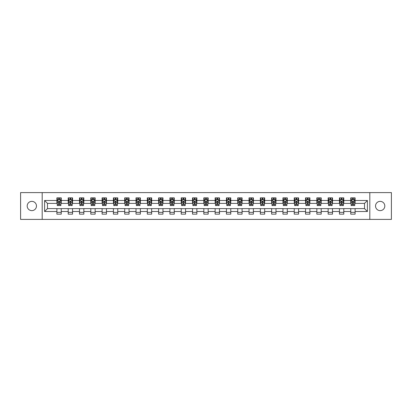 <?xml version="1.0" encoding="UTF-8"?>
<svg xmlns="http://www.w3.org/2000/svg" width="412" height="412" viewBox="0 0 412 412"><rect width="100%" height="100%" fill="white"/><g stroke="black" fill="none" stroke-linecap="round" stroke-linejoin="round"><path stroke-width="0.62" d="M380.168 201.365A4.635 4.635 0 0 0 375.533 206A4.635 4.635 0 0 0 380.168 210.635A4.635 4.635 0 0 0 384.808 206A4.635 4.635 0 0 0 380.168 201.365M31.832 201.365A4.635 4.635 0 0 0 27.192 206A4.635 4.635 0 0 0 31.832 210.635A4.635 4.635 0 0 0 36.467 206A4.635 4.635 0 0 0 31.832 201.365M369.811 219.405L391.4 219.405L391.4 192.595L369.811 192.595L369.811 219.405L42.189 219.405L42.189 192.595L20.6 192.595L20.6 219.405L42.189 219.405M369.811 192.595L42.189 192.595M355.103 200.495L355.103 197.848L350.756 197.848L350.756 200.495L343.799 200.495L343.799 197.848L339.452 197.848L339.452 200.495L332.499 200.495L332.499 197.848L328.153 197.848L328.153 200.495L321.195 200.495L321.195 197.848L316.849 197.848L316.849 200.495L309.896 200.495L309.896 197.848L305.544 197.848L305.544 200.495L298.592 200.495L298.592 197.848L294.245 197.848L294.245 200.495L287.288 200.495L287.288 197.848L282.941 197.848L282.941 200.495L275.988 200.495L275.988 197.848L271.642 197.848L271.642 200.495L264.684 200.495L264.684 197.848L260.338 197.848L260.338 200.495L253.38 200.495L253.38 197.848L249.033 197.848L249.033 200.495L242.081 200.495L242.081 197.848L237.734 197.848L237.734 200.495L230.777 200.495L230.777 197.848L226.43 197.848L226.43 200.495L219.478 200.495L219.478 197.848L215.131 197.848L215.131 200.495L208.173 200.495L208.173 197.848L203.827 197.848L203.827 200.495L196.869 200.495L196.869 197.848L192.522 197.848L192.522 200.495L185.57 200.495L185.57 197.848L181.223 197.848L181.223 200.495L174.266 200.495L174.266 197.848L169.919 197.848L169.919 200.495L162.967 200.495L162.967 197.848L158.62 197.848L158.62 200.495L151.662 200.495L151.662 197.848L147.316 197.848L147.316 200.495L140.358 200.495L140.358 197.848L136.012 197.848L136.012 200.495L129.059 200.495L129.059 197.848L124.712 197.848L124.712 200.495L117.755 200.495L117.755 197.848L113.408 197.848L113.408 200.495L106.456 200.495L106.456 197.848L102.104 197.848L102.104 200.495L95.151 200.495L95.151 197.848L90.805 197.848L90.805 200.495L83.847 200.495L83.847 197.848L79.501 197.848L79.501 200.495L72.548 200.495L72.548 197.848L68.201 197.848L68.201 200.495L61.244 200.495L61.244 197.848L56.897 197.848L56.897 200.495L44.584 200.495L44.584 211.505L47.478 208.606L56.897 208.606L56.897 214.152L61.244 214.152L61.244 208.606L68.201 208.606L68.201 214.152L72.548 214.152L72.548 208.606L79.501 208.606L79.501 214.152L83.847 214.152L83.847 208.606L90.805 208.606L90.805 214.152L95.151 214.152L95.151 208.606L102.104 208.606L102.104 214.152L106.456 214.152L106.456 208.606L113.408 208.606L113.408 214.152L117.755 214.152L117.755 208.606L124.712 208.606L124.712 214.152L129.059 214.152L129.059 208.606L136.012 208.606L136.012 214.152L140.358 214.152L140.358 208.606L147.316 208.606L147.316 214.152L151.662 214.152L151.662 208.606L158.62 208.606L158.62 214.152L162.967 214.152L162.967 208.606L169.919 208.606L169.919 214.152L174.266 214.152L174.266 208.606L181.223 208.606L181.223 214.152L185.57 214.152L185.57 208.606L192.522 208.606L192.522 214.152L196.869 214.152L196.869 208.606L203.827 208.606L203.827 214.152L208.173 214.152L208.173 208.606L215.131 208.606L215.131 214.152L219.478 214.152L219.478 208.606L226.43 208.606L226.43 214.152L230.777 214.152L230.777 208.606L237.734 208.606L237.734 214.152L242.081 214.152L242.081 208.606L249.033 208.606L249.033 214.152L253.38 214.152L253.38 208.606L260.338 208.606L260.338 214.152L264.684 214.152L264.684 208.606L271.642 208.606L271.642 214.152L275.988 214.152L275.988 208.606L282.941 208.606L282.941 214.152L287.288 214.152L287.288 208.606L294.245 208.606L294.245 214.152L298.592 214.152L298.592 208.606L305.544 208.606L305.544 214.152L309.896 214.152L309.896 208.606L316.849 208.606L316.849 214.152L321.195 214.152L321.195 208.606L328.153 208.606L328.153 214.152L332.499 214.152L332.499 208.606L339.452 208.606L339.452 214.152L343.799 214.152L343.799 208.606L350.756 208.606L350.756 214.152L355.103 214.152L355.103 208.606L364.522 208.606L364.522 203.394L355.103 203.394L355.103 200.495L367.416 200.495L367.416 211.505L355.103 211.505M350.756 211.505L343.799 211.505M339.452 211.505L332.499 211.505M328.153 211.505L321.195 211.505M316.849 211.505L309.896 211.505M305.544 211.505L298.592 211.505M294.245 211.505L287.288 211.505M282.941 211.505L275.988 211.505M271.642 211.505L264.684 211.505M260.338 211.505L253.38 211.505M249.033 211.505L242.081 211.505M237.734 211.505L230.777 211.505M226.43 211.505L219.478 211.505M215.131 211.505L208.173 211.505M203.827 211.505L196.869 211.505M192.522 211.505L185.57 211.505M181.223 211.505L174.266 211.505M169.919 211.505L162.967 211.505M158.62 211.505L151.662 211.505M147.316 211.505L140.358 211.505M136.012 211.505L129.059 211.505M124.712 211.505L117.755 211.505M113.408 211.505L106.456 211.505M102.104 211.505L95.151 211.505M90.805 211.505L83.847 211.505M79.501 211.505L72.548 211.505M68.201 211.505L61.244 211.505M56.897 211.505L44.584 211.505M350.756 200.495L350.756 203.394L343.799 203.394L343.799 200.495M339.452 200.495L339.452 203.394L332.499 203.394L332.499 200.495M328.153 200.495L328.153 203.394L321.195 203.394L321.195 200.495M316.849 200.495L316.849 203.394L309.896 203.394L309.896 200.495M305.544 200.495L305.544 203.394L298.592 203.394L298.592 200.495M294.245 200.495L294.245 203.394L287.288 203.394L287.288 200.495M282.941 200.495L282.941 203.394L275.988 203.394L275.988 200.495M271.642 200.495L271.642 203.394L264.684 203.394L264.684 200.495M260.338 200.495L260.338 203.394L253.38 203.394L253.38 200.495M249.033 200.495L249.033 203.394L242.081 203.394L242.081 200.495M237.734 200.495L237.734 203.394L230.777 203.394L230.777 200.495M226.43 200.495L226.43 203.394L219.478 203.394L219.478 200.495M215.131 200.495L215.131 203.394L208.173 203.394L208.173 200.495M203.827 200.495L203.827 203.394L196.869 203.394L196.869 200.495M192.522 200.495L192.522 203.394L185.57 203.394L185.57 200.495M181.223 200.495L181.223 203.394L174.266 203.394L174.266 200.495M169.919 200.495L169.919 203.394L162.967 203.394L162.967 200.495M158.62 200.495L158.62 203.394L151.662 203.394L151.662 200.495M147.316 200.495L147.316 203.394L140.358 203.394L140.358 200.495M136.012 200.495L136.012 203.394L129.059 203.394L129.059 200.495M124.712 200.495L124.712 203.394L117.755 203.394L117.755 200.495M113.408 200.495L113.408 203.394L106.456 203.394L106.456 200.495M102.104 200.495L102.104 203.394L95.151 203.394L95.151 200.495M90.805 200.495L90.805 203.394L83.847 203.394L83.847 200.495M79.501 200.495L79.501 203.394L72.548 203.394L72.548 200.495M68.201 200.495L68.201 203.394L61.244 203.394L61.244 200.495M56.897 200.495L56.897 203.394L47.478 203.394L44.584 200.495M47.478 203.394L47.478 208.606M367.416 211.505L364.522 208.606M364.522 203.394L367.416 200.495M56.897 199.66L57.258 199.66M58.638 199.66L59.508 199.66M60.883 199.66L61.244 199.66M56.897 203.317L57.258 203.317M58.638 203.317L59.508 203.317M60.883 203.317L61.244 203.317M56.897 208.683L61.244 208.683M56.897 212.34L61.244 212.34M68.201 208.683L72.548 208.683M68.201 212.34L72.548 212.34M68.201 199.66L68.562 199.66M69.937 199.66L70.807 199.66M72.182 199.66L72.548 199.66M68.201 203.317L68.562 203.317M69.937 203.317L70.807 203.317M72.182 203.317L72.548 203.317M79.501 208.683L83.847 208.683M79.501 212.34L83.847 212.34M79.501 199.66L79.866 199.66M81.241 199.66L82.112 199.66M83.487 199.66L83.847 199.66M79.501 203.317L79.866 203.317M81.241 203.317L82.112 203.317M83.487 203.317L83.847 203.317M90.805 208.683L95.151 208.683M90.805 212.34L95.151 212.34M90.805 199.66L91.165 199.66M92.545 199.66L93.411 199.66M94.791 199.66L95.151 199.66M90.805 203.317L91.165 203.317M92.545 203.317L93.411 203.317M94.791 203.317L95.151 203.317M102.104 208.683L106.456 208.683M102.104 212.34L106.456 212.34M102.104 199.66L102.47 199.66M103.845 199.66L104.715 199.66M106.09 199.66L106.456 199.66M102.104 203.317L102.47 203.317M103.845 203.317L104.715 203.317M106.09 203.317L106.456 203.317M113.408 208.683L117.755 208.683M113.408 212.34L117.755 212.34M113.408 199.66L113.769 199.66M115.149 199.66L116.019 199.66M117.394 199.66L117.755 199.66M113.408 203.317L113.769 203.317M115.149 203.317L116.019 203.317M117.394 203.317L117.755 203.317M124.712 208.683L129.059 208.683M124.712 212.34L129.059 212.34M124.712 199.66L125.073 199.66M126.448 199.66L127.318 199.66M128.693 199.66L129.059 199.66M124.712 203.317L125.073 203.317M126.448 203.317L127.318 203.317M128.693 203.317L129.059 203.317M136.012 208.683L140.358 208.683M136.012 212.34L140.358 212.34M136.012 199.66L136.377 199.66M137.752 199.66L138.623 199.66M139.998 199.66L140.358 199.66M136.012 203.317L136.377 203.317M137.752 203.317L138.623 203.317M139.998 203.317L140.358 203.317M147.316 208.683L151.662 208.683M147.316 212.34L151.662 212.34M147.316 199.66L147.676 199.66M149.056 199.66L149.922 199.66M151.302 199.66L151.662 199.66M147.316 203.317L147.676 203.317M149.056 203.317L149.922 203.317M151.302 203.317L151.662 203.317M158.62 208.683L162.967 208.683M158.62 212.34L162.967 212.34M158.62 199.66L158.981 199.66M160.356 199.66L161.226 199.66M162.601 199.66L162.967 199.66M158.62 203.317L158.981 203.317M160.356 203.317L161.226 203.317M162.601 203.317L162.967 203.317M169.919 208.683L174.266 208.683M169.919 212.34L174.266 212.34M169.919 199.66L170.28 199.66M171.66 199.66L172.53 199.66M173.905 199.66L174.266 199.66M169.919 203.317L170.28 203.317M171.66 203.317L172.53 203.317M173.905 203.317L174.266 203.317M181.223 208.683L185.57 208.683M181.223 212.34L185.57 212.34M181.223 199.66L181.584 199.66M182.959 199.66L183.829 199.66M185.204 199.66L185.57 199.66M181.223 203.317L181.584 203.317M182.959 203.317L183.829 203.317M185.204 203.317L185.57 203.317M192.522 208.683L196.869 208.683M192.522 212.34L196.869 212.34M192.522 199.66L192.888 199.66M194.263 199.66L195.133 199.66M196.509 199.66L196.869 199.66M192.522 203.317L192.888 203.317M194.263 203.317L195.133 203.317M196.509 203.317L196.869 203.317M203.827 208.683L208.173 208.683M203.827 212.34L208.173 212.34M203.827 199.66L204.187 199.66M205.567 199.66L206.433 199.66M207.813 199.66L208.173 199.66M203.827 203.317L204.187 203.317M205.567 203.317L206.433 203.317M207.813 203.317L208.173 203.317M215.131 208.683L219.478 208.683M215.131 212.34L219.478 212.34M215.131 199.66L215.491 199.66M216.867 199.66L217.737 199.66M219.112 199.66L219.478 199.66M215.131 203.317L215.491 203.317M216.867 203.317L217.737 203.317M219.112 203.317L219.478 203.317M226.43 208.683L230.777 208.683M226.43 212.34L230.777 212.34M226.43 199.66L226.796 199.66M228.171 199.66L229.041 199.66M230.416 199.66L230.777 199.66M226.43 203.317L226.796 203.317M228.171 203.317L229.041 203.317M230.416 203.317L230.777 203.317M237.734 208.683L242.081 208.683M237.734 212.34L242.081 212.34M237.734 199.66L238.095 199.66M239.47 199.66L240.34 199.66M241.72 199.66L242.081 199.66M237.734 203.317L238.095 203.317M239.47 203.317L240.34 203.317M241.72 203.317L242.081 203.317M249.033 208.683L253.38 208.683M249.033 212.34L253.38 212.34M249.033 199.66L249.399 199.66M250.774 199.66L251.644 199.66M253.02 199.66L253.38 199.66M249.033 203.317L249.399 203.317M250.774 203.317L251.644 203.317M253.02 203.317L253.38 203.317M260.338 208.683L264.684 208.683M260.338 212.34L264.684 212.34M260.338 199.66L260.698 199.66M262.078 199.66L262.944 199.66M264.324 199.66L264.684 199.66M260.338 203.317L260.698 203.317M262.078 203.317L262.944 203.317M264.324 203.317L264.684 203.317M271.642 208.683L275.988 208.683M271.642 212.34L275.988 212.34M271.642 199.66L272.002 199.66M273.377 199.66L274.248 199.66M275.623 199.66L275.988 199.66M271.642 203.317L272.002 203.317M273.377 203.317L274.248 203.317M275.623 203.317L275.988 203.317M282.941 208.683L287.288 208.683M282.941 212.34L287.288 212.34M282.941 199.66L283.307 199.66M284.682 199.66L285.552 199.66M286.927 199.66L287.288 199.66M282.941 203.317L283.307 203.317M284.682 203.317L285.552 203.317M286.927 203.317L287.288 203.317M294.245 208.683L298.592 208.683M294.245 212.34L298.592 212.34M294.245 199.66L294.606 199.66M295.981 199.66L296.851 199.66M298.231 199.66L298.592 199.66M294.245 203.317L294.606 203.317M295.981 203.317L296.851 203.317M298.231 203.317L298.592 203.317M305.544 208.683L309.896 208.683M305.544 212.34L309.896 212.34M305.544 199.66L305.91 199.66M307.285 199.66L308.155 199.66M309.53 199.66L309.896 199.66M305.544 203.317L305.91 203.317M307.285 203.317L308.155 203.317M309.53 203.317L309.896 203.317M316.849 208.683L321.195 208.683M316.849 212.34L321.195 212.34M316.849 199.66L317.209 199.66M318.589 199.66L319.454 199.66M320.835 199.66L321.195 199.66M316.849 203.317L317.209 203.317M318.589 203.317L319.454 203.317M320.835 203.317L321.195 203.317M328.153 208.683L332.499 208.683M328.153 212.34L332.499 212.34M328.153 199.66L328.513 199.66M329.888 199.66L330.759 199.66M332.134 199.66L332.499 199.66M328.153 203.317L328.513 203.317M329.888 203.317L330.759 203.317M332.134 203.317L332.499 203.317M339.452 208.683L343.799 208.683M339.452 212.34L343.799 212.34M339.452 199.66L339.818 199.66M341.193 199.66L342.063 199.66M343.438 199.66L343.799 199.66M339.452 203.317L339.818 203.317M341.193 203.317L342.063 203.317M343.438 203.317L343.799 203.317M350.756 208.683L355.103 208.683M350.756 212.34L355.103 212.34M350.756 199.66L351.117 199.66M352.492 199.66L353.362 199.66M354.742 199.66L355.103 199.66M350.756 203.317L351.117 203.317M352.492 203.317L353.362 203.317M354.742 203.317L355.103 203.317M59.508 198.79L58.638 198.79M60.883 204.656L59.508 204.656L59.508 205.567L60.883 205.567L60.883 201.144L60.157 199.696L57.984 199.696L57.258 201.144L57.258 205.567L58.638 205.567L58.638 204.656L57.258 204.656M57.258 201.144L57.258 197.848M60.883 201.144L60.883 197.848M58.638 199.696L58.638 197.848M59.508 197.848L59.508 199.696M59.508 204.656L59.508 201.689L58.638 201.689L58.638 204.656M70.807 198.79L69.937 198.79M72.182 204.656L70.807 204.656L70.807 205.567L72.182 205.567L72.182 201.144L71.461 199.696L69.288 199.696L68.562 201.144L68.562 205.567L69.937 205.567L69.937 204.656L68.562 204.656M68.562 201.144L68.562 197.848M72.182 201.144L72.182 197.848M69.937 199.696L69.937 197.848M70.807 197.848L70.807 199.696M70.807 204.656L70.807 201.689L69.937 201.689L69.937 204.656M82.112 198.79L81.241 198.79M83.487 204.656L82.112 204.656L82.112 205.567L83.487 205.567L83.487 201.144L82.76 199.696L80.587 199.696L79.866 201.144L79.866 205.567L81.241 205.567L81.241 204.656L79.866 204.656M79.866 201.144L79.866 197.848M83.487 201.144L83.487 197.848M81.241 199.696L81.241 197.848M82.112 197.848L82.112 199.696M82.112 204.656L82.112 201.689L81.241 201.689L81.241 204.656M93.411 198.79L92.545 198.79M94.791 204.656L93.411 204.656L93.411 205.567L94.791 205.567L94.791 201.144L94.065 199.696L91.891 199.696L91.165 201.144L91.165 205.567L92.545 205.567L92.545 204.656L91.165 204.656M91.165 201.144L91.165 197.848M94.791 201.144L94.791 197.848M92.545 199.696L92.545 197.848M93.411 197.848L93.411 199.696M93.411 204.656L93.411 201.689L92.545 201.689L92.545 204.656M104.715 198.79L103.845 198.79M106.09 204.656L104.715 204.656L104.715 205.567L106.09 205.567L106.09 201.144L105.369 199.696L103.196 199.696L102.47 201.144L102.47 205.567L103.845 205.567L103.845 204.656L102.47 204.656M102.47 201.144L102.47 197.848M106.09 201.144L106.09 197.848M103.845 199.696L103.845 197.848M104.715 197.848L104.715 199.696M104.715 204.656L104.715 201.689L103.845 201.689L103.845 204.656M116.019 198.79L115.149 198.79M117.394 204.656L116.019 204.656L116.019 205.567L117.394 205.567L117.394 201.144L116.668 199.696L114.495 199.696L113.769 201.144L113.769 205.567L115.149 205.567L115.149 204.656L113.769 204.656M113.769 201.144L113.769 197.848M117.394 201.144L117.394 197.848M115.149 199.696L115.149 197.848M116.019 197.848L116.019 199.696M116.019 204.656L116.019 201.689L115.149 201.689L115.149 204.656M127.318 198.79L126.448 198.79M128.693 204.656L127.318 204.656L127.318 205.567L128.693 205.567L128.693 201.144L127.972 199.696L125.799 199.696L125.073 201.144L125.073 205.567L126.448 205.567L126.448 204.656L125.073 204.656M125.073 201.144L125.073 197.848M128.693 201.144L128.693 197.848M126.448 199.696L126.448 197.848M127.318 197.848L127.318 199.696M127.318 204.656L127.318 201.689L126.448 201.689L126.448 204.656M138.623 198.79L137.752 198.79M139.998 204.656L138.623 204.656L138.623 205.567L139.998 205.567L139.998 201.144L139.271 199.696L137.098 199.696L136.377 201.144L136.377 205.567L137.752 205.567L137.752 204.656L136.377 204.656M136.377 201.144L136.377 197.848M139.998 201.144L139.998 197.848M137.752 199.696L137.752 197.848M138.623 197.848L138.623 199.696M138.623 204.656L138.623 201.689L137.752 201.689L137.752 204.656M149.922 198.79L149.056 198.79M151.302 204.656L149.922 204.656L149.922 205.567L151.302 205.567L151.302 201.144L150.576 199.696L148.402 199.696L147.676 201.144L147.676 205.567L149.056 205.567L149.056 204.656L147.676 204.656M147.676 201.144L147.676 197.848M151.302 201.144L151.302 197.848M149.056 199.696L149.056 197.848M149.922 197.848L149.922 199.696M149.922 204.656L149.922 201.689L149.056 201.689L149.056 204.656M161.226 198.79L160.356 198.79M162.601 204.656L161.226 204.656L161.226 205.567L162.601 205.567L162.601 201.144L161.88 199.696L159.707 199.696L158.981 201.144L158.981 205.567L160.356 205.567L160.356 204.656L158.981 204.656M158.981 201.144L158.981 197.848M162.601 201.144L162.601 197.848M160.356 199.696L160.356 197.848M161.226 197.848L161.226 199.696M161.226 204.656L161.226 201.689L160.356 201.689L160.356 204.656M172.53 198.79L171.66 198.79M173.905 204.656L172.53 204.656L172.53 205.567L173.905 205.567L173.905 201.144L173.179 199.696L171.006 199.696L170.28 201.144L170.28 205.567L171.66 205.567L171.66 204.656L170.28 204.656M170.28 201.144L170.28 197.848M173.905 201.144L173.905 197.848M171.66 199.696L171.66 197.848M172.53 197.848L172.53 199.696M172.53 204.656L172.53 201.689L171.66 201.689L171.66 204.656M183.829 198.79L182.959 198.79M185.204 204.656L183.829 204.656L183.829 205.567L185.204 205.567L185.204 201.144L184.483 199.696L182.31 199.696L181.584 201.144L181.584 205.567L182.959 205.567L182.959 204.656L181.584 204.656M181.584 201.144L181.584 197.848M185.204 201.144L185.204 197.848M182.959 199.696L182.959 197.848M183.829 197.848L183.829 199.696M183.829 204.656L183.829 201.689L182.959 201.689L182.959 204.656M195.133 198.79L194.263 198.79M196.509 204.656L195.133 204.656L195.133 205.567L196.509 205.567L196.509 201.144L195.782 199.696L193.609 199.696L192.888 201.144L192.888 205.567L194.263 205.567L194.263 204.656L192.888 204.656M192.888 201.144L192.888 197.848M196.509 201.144L196.509 197.848M194.263 199.696L194.263 197.848M195.133 197.848L195.133 199.696M195.133 204.656L195.133 201.689L194.263 201.689L194.263 204.656M206.433 198.79L205.567 198.79M207.813 204.656L206.433 204.656L206.433 205.567L207.813 205.567L207.813 201.144L207.087 199.696L204.913 199.696L204.187 201.144L204.187 205.567L205.567 205.567L205.567 204.656L204.187 204.656M204.187 201.144L204.187 197.848M207.813 201.144L207.813 197.848M205.567 199.696L205.567 197.848M206.433 197.848L206.433 199.696M206.433 204.656L206.433 201.689L205.567 201.689L205.567 204.656M217.737 198.79L216.867 198.79M219.112 204.656L217.737 204.656L217.737 205.567L219.112 205.567L219.112 201.144L218.391 199.696L216.218 199.696L215.491 201.144L215.491 205.567L216.867 205.567L216.867 204.656L215.491 204.656M215.491 201.144L215.491 197.848M219.112 201.144L219.112 197.848M216.867 199.696L216.867 197.848M217.737 197.848L217.737 199.696M217.737 204.656L217.737 201.689L216.867 201.689L216.867 204.656M229.041 198.79L228.171 198.79M230.416 204.656L229.041 204.656L229.041 205.567L230.416 205.567L230.416 201.144L229.69 199.696L227.517 199.696L226.796 201.144L226.796 205.567L228.171 205.567L228.171 204.656L226.796 204.656M226.796 201.144L226.796 197.848M230.416 201.144L230.416 197.848M228.171 199.696L228.171 197.848M229.041 197.848L229.041 199.696M229.041 204.656L229.041 201.689L228.171 201.689L228.171 204.656M240.34 198.79L239.47 198.79M241.72 204.656L240.34 204.656L240.34 205.567L241.72 205.567L241.72 201.144L240.994 199.696L238.821 199.696L238.095 201.144L238.095 205.567L239.47 205.567L239.47 204.656L238.095 204.656M238.095 201.144L238.095 197.848M241.72 201.144L241.72 197.848M239.47 199.696L239.47 197.848M240.34 197.848L240.34 199.696M240.34 204.656L240.34 201.689L239.47 201.689L239.47 204.656M251.644 198.79L250.774 198.79M253.02 204.656L251.644 204.656L251.644 205.567L253.02 205.567L253.02 201.144L252.293 199.696L250.12 199.696L249.399 201.144L249.399 205.567L250.774 205.567L250.774 204.656L249.399 204.656M249.399 201.144L249.399 197.848M253.02 201.144L253.02 197.848M250.774 199.696L250.774 197.848M251.644 197.848L251.644 199.696M251.644 204.656L251.644 201.689L250.774 201.689L250.774 204.656M262.944 198.79L262.078 198.79M264.324 204.656L262.944 204.656L262.944 205.567L264.324 205.567L264.324 201.144L263.598 199.696L261.424 199.696L260.698 201.144L260.698 205.567L262.078 205.567L262.078 204.656L260.698 204.656M260.698 201.144L260.698 197.848M264.324 201.144L264.324 197.848M262.078 199.696L262.078 197.848M262.944 197.848L262.944 199.696M262.944 204.656L262.944 201.689L262.078 201.689L262.078 204.656M274.248 198.79L273.377 198.79M275.623 204.656L274.248 204.656L274.248 205.567L275.623 205.567L275.623 201.144L274.902 199.696L272.729 199.696L272.002 201.144L272.002 205.567L273.377 205.567L273.377 204.656L272.002 204.656M272.002 201.144L272.002 197.848M275.623 201.144L275.623 197.848M273.377 199.696L273.377 197.848M274.248 197.848L274.248 199.696M274.248 204.656L274.248 201.689L273.377 201.689L273.377 204.656M285.552 198.79L284.682 198.79M286.927 204.656L285.552 204.656L285.552 205.567L286.927 205.567L286.927 201.144L286.201 199.696L284.028 199.696L283.307 201.144L283.307 205.567L284.682 205.567L284.682 204.656L283.307 204.656M283.307 201.144L283.307 197.848M286.927 201.144L286.927 197.848M284.682 199.696L284.682 197.848M285.552 197.848L285.552 199.696M285.552 204.656L285.552 201.689L284.682 201.689L284.682 204.656M296.851 198.79L295.981 198.79M298.231 204.656L296.851 204.656L296.851 205.567L298.231 205.567L298.231 201.144L297.505 199.696L295.332 199.696L294.606 201.144L294.606 205.567L295.981 205.567L295.981 204.656L294.606 204.656M294.606 201.144L294.606 197.848M298.231 201.144L298.231 197.848M295.981 199.696L295.981 197.848M296.851 197.848L296.851 199.696M296.851 204.656L296.851 201.689L295.981 201.689L295.981 204.656M308.155 198.79L307.285 198.79M309.53 204.656L308.155 204.656L308.155 205.567L309.53 205.567L309.53 201.144L308.804 199.696L306.631 199.696L305.91 201.144L305.91 205.567L307.285 205.567L307.285 204.656L305.91 204.656M305.91 201.144L305.91 197.848M309.53 201.144L309.53 197.848M307.285 199.696L307.285 197.848M308.155 197.848L308.155 199.696M308.155 204.656L308.155 201.689L307.285 201.689L307.285 204.656M319.454 198.79L318.589 198.79M320.835 204.656L319.454 204.656L319.454 205.567L320.835 205.567L320.835 201.144L320.109 199.696L317.935 199.696L317.209 201.144L317.209 205.567L318.589 205.567L318.589 204.656L317.209 204.656M317.209 201.144L317.209 197.848M320.835 201.144L320.835 197.848M318.589 199.696L318.589 197.848M319.454 197.848L319.454 199.696M319.454 204.656L319.454 201.689L318.589 201.689L318.589 204.656M330.759 198.79L329.888 198.79M332.134 204.656L330.759 204.656L330.759 205.567L332.134 205.567L332.134 201.144L331.413 199.696L329.239 199.696L328.513 201.144L328.513 205.567L329.888 205.567L329.888 204.656L328.513 204.656M328.513 201.144L328.513 197.848M332.134 201.144L332.134 197.848M329.888 199.696L329.888 197.848M330.759 197.848L330.759 199.696M330.759 204.656L330.759 201.689L329.888 201.689L329.888 204.656M342.063 198.79L341.193 198.79M343.438 204.656L342.063 204.656L342.063 205.567L343.438 205.567L343.438 201.144L342.712 199.696L340.539 199.696L339.818 201.144L339.818 205.567L341.193 205.567L341.193 204.656L339.818 204.656M339.818 201.144L339.818 197.848M343.438 201.144L343.438 197.848M341.193 199.696L341.193 197.848M342.063 197.848L342.063 199.696M342.063 204.656L342.063 201.689L341.193 201.689L341.193 204.656M353.362 198.79L352.492 198.79M354.742 204.656L353.362 204.656L353.362 205.567L354.742 205.567L354.742 201.144L354.016 199.696L351.843 199.696L351.117 201.144L351.117 205.567L352.492 205.567L352.492 204.656L351.117 204.656M351.117 201.144L351.117 197.848M354.742 201.144L354.742 197.848M352.492 199.696L352.492 197.848M353.362 197.848L353.362 199.696M353.362 204.656L353.362 201.689L352.492 201.689L352.492 204.656M60.863 201.108L57.278 201.108M57.258 199.784L57.943 199.784M60.204 199.784L60.883 199.784M58.638 202.714L57.258 202.714M60.883 202.714L59.508 202.714M59.508 199.254L58.638 199.254M72.167 201.108L68.583 201.108M68.562 199.784L69.242 199.784M71.503 199.784L72.182 199.784M69.937 202.714L68.562 202.714M72.182 202.714L70.807 202.714M70.807 199.254L69.937 199.254M83.471 201.108L79.882 201.108M79.866 199.784L80.546 199.784M82.807 199.784L83.487 199.784M81.241 202.714L79.866 202.714M83.487 202.714L82.112 202.714M82.112 199.254L81.241 199.254M94.77 201.108L91.186 201.108M91.165 199.784L91.845 199.784M94.106 199.784L94.791 199.784M92.545 202.714L91.165 202.714M94.791 202.714L93.411 202.714M93.411 199.254L92.545 199.254M106.075 201.108L102.485 201.108M102.47 199.784L103.149 199.784M105.41 199.784L106.09 199.784M103.845 202.714L102.47 202.714M106.09 202.714L104.715 202.714M104.715 199.254L103.845 199.254M117.374 201.108L113.789 201.108M113.769 199.784L114.454 199.784M116.714 199.784L117.394 199.784M115.149 202.714L113.769 202.714M117.394 202.714L116.019 202.714M116.019 199.254L115.149 199.254M128.678 201.108L125.094 201.108M125.073 199.784L125.753 199.784M128.014 199.784L128.693 199.784M126.448 202.714L125.073 202.714M128.693 202.714L127.318 202.714M127.318 199.254L126.448 199.254M139.982 201.108L136.393 201.108M136.377 199.784L137.057 199.784M139.318 199.784L139.998 199.784M137.752 202.714L136.377 202.714M139.998 202.714L138.623 202.714M138.623 199.254L137.752 199.254M151.281 201.108L147.697 201.108M147.676 199.784L148.361 199.784M150.617 199.784L151.302 199.784M149.056 202.714L147.676 202.714M151.302 202.714L149.922 202.714M149.922 199.254L149.056 199.254M162.585 201.108L158.996 201.108M158.981 199.784L159.66 199.784M161.921 199.784L162.601 199.784M160.356 202.714L158.981 202.714M162.601 202.714L161.226 202.714M161.226 199.254L160.356 199.254M173.885 201.108L170.3 201.108M170.28 199.784L170.965 199.784M173.225 199.784L173.905 199.784M171.66 202.714L170.28 202.714M173.905 202.714L172.53 202.714M172.53 199.254L171.66 199.254M185.189 201.108L181.604 201.108M181.584 199.784L182.264 199.784M184.525 199.784L185.204 199.784M182.959 202.714L181.584 202.714M185.204 202.714L183.829 202.714M183.829 199.254L182.959 199.254M196.493 201.108L192.904 201.108M192.888 199.784L193.568 199.784M195.829 199.784L196.509 199.784M194.263 202.714L192.888 202.714M196.509 202.714L195.133 202.714M195.133 199.254L194.263 199.254M207.792 201.108L204.208 201.108M204.187 199.784L204.872 199.784M207.128 199.784L207.813 199.784M205.567 202.714L204.187 202.714M207.813 202.714L206.433 202.714M206.433 199.254L205.567 199.254M219.096 201.108L215.507 201.108M215.491 199.784L216.171 199.784M218.432 199.784L219.112 199.784M216.867 202.714L215.491 202.714M219.112 202.714L217.737 202.714M217.737 199.254L216.867 199.254M230.396 201.108L226.811 201.108M226.796 199.784L227.476 199.784M229.736 199.784L230.416 199.784M228.171 202.714L226.796 202.714M230.416 202.714L229.041 202.714M229.041 199.254L228.171 199.254M241.7 201.108L238.115 201.108M238.095 199.784L238.775 199.784M241.035 199.784L241.72 199.784M239.47 202.714L238.095 202.714M241.72 202.714L240.34 202.714M240.34 199.254L239.47 199.254M253.004 201.108L249.415 201.108M249.399 199.784L250.079 199.784M252.34 199.784L253.02 199.784M250.774 202.714L249.399 202.714M253.02 202.714L251.644 202.714M251.644 199.254L250.774 199.254M264.303 201.108L260.719 201.108M260.698 199.784L261.383 199.784M263.639 199.784L264.324 199.784M262.078 202.714L260.698 202.714M264.324 202.714L262.944 202.714M262.944 199.254L262.078 199.254M275.607 201.108L272.018 201.108M272.002 199.784L272.682 199.784M274.943 199.784L275.623 199.784M273.377 202.714L272.002 202.714M275.623 202.714L274.248 202.714M274.248 199.254L273.377 199.254M286.906 201.108L283.322 201.108M283.307 199.784L283.986 199.784M286.247 199.784L286.927 199.784M284.682 202.714L283.307 202.714M286.927 202.714L285.552 202.714M285.552 199.254L284.682 199.254M298.211 201.108L294.626 201.108M294.606 199.784L295.286 199.784M297.546 199.784L298.231 199.784M295.981 202.714L294.606 202.714M298.231 202.714L296.851 202.714M296.851 199.254L295.981 199.254M309.515 201.108L305.925 201.108M305.91 199.784L306.59 199.784M308.851 199.784L309.53 199.784M307.285 202.714L305.91 202.714M309.53 202.714L308.155 202.714M308.155 199.254L307.285 199.254M320.814 201.108L317.23 201.108M317.209 199.784L317.894 199.784M320.155 199.784L320.835 199.784M318.589 202.714L317.209 202.714M320.835 202.714L319.454 202.714M319.454 199.254L318.589 199.254M332.118 201.108L328.529 201.108M328.513 199.784L329.193 199.784M331.454 199.784L332.134 199.784M329.888 202.714L328.513 202.714M332.134 202.714L330.759 202.714M330.759 199.254L329.888 199.254M343.417 201.108L339.833 201.108M339.818 199.784L340.497 199.784M342.758 199.784L343.438 199.784M341.193 202.714L339.818 202.714M343.438 202.714L342.063 202.714M342.063 199.254L341.193 199.254M354.722 201.108L351.137 201.108M351.117 199.784L351.797 199.784M354.057 199.784L354.742 199.784M352.492 202.714L351.117 202.714M354.742 202.714L353.362 202.714M353.362 199.254L352.492 199.254"/></g></svg>
